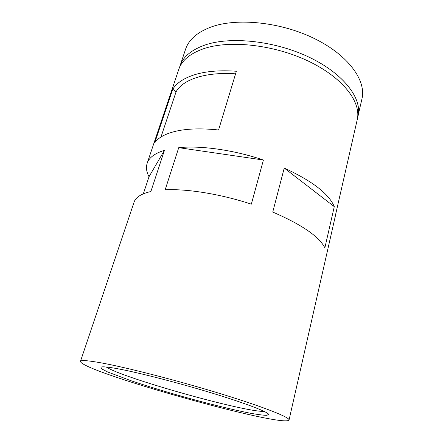 <?xml version="1.0" encoding="UTF-8"?>
<svg xmlns="http://www.w3.org/2000/svg" width="443" height="443" viewBox="0 0 443 443"><rect width="100%" height="100%" fill="white"/><g stroke="black" fill="none" stroke-linecap="round" stroke-linejoin="round"><path stroke-width="0.66" d="M179.36 67.879L185.556 49.273C188.729 39.726 197.141 32.345 210.785 27.128C236.612 17.504 280.984 21.956 314.862 38.785C348.829 55.569 366.394 80.77 361.953 98.855L357.545 117.965M179.875 66.145C182.926 56.959 191.282 49.926 204.943 45.042C230.803 36.038 275.585 40.883 309.923 57.584C344.355 74.247 362.302 98.822 358.01 116.216M143.316 193.835L149.025 176.707C146.461 171.928 145.836 167.46 147.154 163.317L178.723 69.557C181.752 60.447 190.091 53.487 203.758 48.669C229.624 39.798 274.488 44.721 308.921 61.394C343.447 78.029 361.477 102.477 357.213 119.732L334.902 217.629M195.33 74.507C206.593 71.185 220.271 70.105 236.363 71.257L218.565 129.982C202.086 128.248 188.203 128.586 176.901 130.99C165.837 133.47 158.439 137.419 154.718 142.829L172.748 89.237C176.751 82.819 184.277 77.913 195.33 74.507M101.259 362.883C126.864 367.524 178.607 380.819 221.533 394.01C264.549 407.217 290.104 417.483 289.046 420.019C283.852 428.381 80.532 371.234 80.454 361.383C80.842 359.96 87.775 360.458 101.259 362.883M284.234 168.052L272.75 212.059C301.666 224.568 319.038 236.484 324.863 247.814L334.277 206.648C328.961 193.879 312.282 181.01 284.234 168.052L334.277 206.648M165.161 189.803L178.739 147.669C200.707 145.343 233.616 149.922 263.413 160.017L251.342 204.157C220.747 194.073 187.234 188.685 165.161 189.803M289.046 420.019L335.312 216.206M147.154 163.317C149.009 157.658 154.773 153.328 164.453 150.321L150.875 191.52C141.256 193.746 135.663 197.285 134.079 202.141L80.454 361.383M160.981 137.02L176.093 91.784L172.748 89.237M176.093 91.784C182.832 79.557 205.347 71.727 235.587 73.826M264.106 411.375C244.946 412.367 122.085 377.835 106.248 367.003M118.608 368.914C139.29 372.79 178.579 382.896 211.97 393.068C245.422 403.252 267.295 411.68 268.585 414.288L266.968 415.34C263.38 415.301 257.643 414.559 249.758 413.114C232.564 409.736 208.066 403.656 183.075 396.668C163.988 391.258 146.627 385.942 131.006 380.72L107.549 371.926L101.74 368.897L100.904 367.158C102.283 366.389 108.181 366.976 118.608 368.914M178.739 147.669L263.413 160.017M149.025 176.707L164.453 150.321"/></g></svg>
